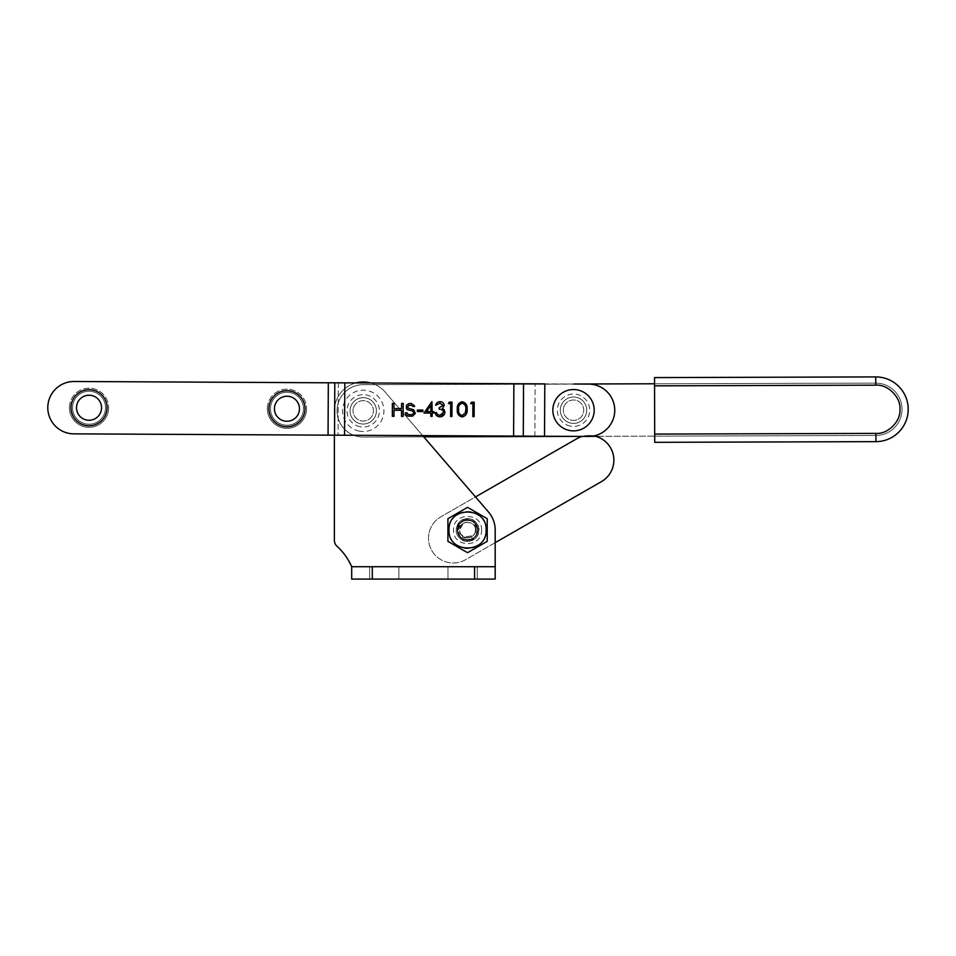 <?xml version="1.0" encoding="UTF-8"?>
<svg xmlns="http://www.w3.org/2000/svg" width="956" height="956" viewBox="0 0 956 956"><rect width="100%" height="100%" fill="white"/><g stroke="black" fill="none" stroke-linecap="round" stroke-linejoin="round"><path stroke-width="0.72" stroke-dasharray="4.78 3.58" d="M560.336 410.244A13.193 13.193 0 0 0 573.564 423.4A13.193 13.193 0 0 0 586.721 410.172A13.193 13.193 0 0 1 573.564 423.4A13.193 13.193 0 0 1 560.336 410.244A13.193 13.193 0 0 1 573.481 397.015A13.193 13.193 0 0 1 586.721 410.172A13.193 13.193 0 0 0 573.481 397.015A13.193 13.193 0 0 0 560.336 410.244A13.193 13.193 0 0 0 573.564 423.4A13.193 13.193 0 0 0 586.721 410.172A13.193 13.193 0 0 0 573.481 397.015A13.193 13.193 0 0 0 560.336 410.244A13.193 13.193 0 0 0 573.564 423.4A13.193 13.193 0 0 0 586.721 410.172A13.193 13.193 0 0 0 573.481 397.015A13.193 13.193 0 0 0 560.336 410.244M350.039 410.889A13.193 13.193 0 0 0 363.28 424.046A13.193 13.193 0 0 0 376.425 410.805A13.193 13.193 0 0 1 363.28 424.046A13.193 13.193 0 0 1 350.039 410.889A13.193 13.193 0 0 1 363.196 397.66A13.193 13.193 0 0 1 376.425 410.805A13.193 13.193 0 0 0 363.196 397.66A13.193 13.193 0 0 0 350.039 410.889A13.193 13.193 0 0 0 363.28 424.046A13.193 13.193 0 0 0 376.425 410.805A13.193 13.193 0 0 0 363.196 397.66A13.193 13.193 0 0 0 350.039 410.889A13.193 13.193 0 0 0 363.28 424.046A13.193 13.193 0 0 0 376.425 410.805A13.193 13.193 0 0 0 363.196 397.66A13.193 13.193 0 0 0 350.039 410.889M337.05 410.925A26.182 26.182 0 0 0 363.316 437.035L423.735 436.844L363.316 437.035A26.182 26.182 0 0 1 337.05 410.925A26.182 26.182 0 0 1 363.149 384.671A26.182 26.182 0 0 0 337.05 410.925A26.182 26.182 0 0 0 363.316 437.035L875.911 435.47A26.182 26.182 0 0 0 902.01 409.204A26.182 26.182 0 0 0 875.756 383.105L654.537 383.774L875.756 383.105A26.182 26.182 0 0 1 902.01 409.204A26.182 26.182 0 0 1 875.911 435.47A26.182 26.182 0 0 0 902.01 409.204A26.182 26.182 0 0 0 875.756 383.105A26.182 26.182 0 0 1 902.01 409.204A26.182 26.182 0 0 1 875.911 435.47L654.705 436.139L875.911 435.47L654.705 436.139L654.537 383.774L875.756 383.105A26.182 26.182 0 0 1 902.01 409.204A26.182 26.182 0 0 1 875.911 435.47A26.182 26.182 0 0 0 902.01 409.204A26.182 26.182 0 0 0 875.756 383.105L363.149 384.671A26.182 26.182 0 0 0 337.05 410.925M573.552 384.025L363.149 384.671L588.705 384.097L74.114 381.492A26.182 26.182 0 0 0 47.8 407.543A26.182 26.182 0 0 0 73.851 433.857A26.182 26.182 0 0 1 47.8 407.543A26.182 26.182 0 0 1 74.114 381.492L328.326 382.782L74.114 381.492A26.182 26.182 0 0 0 47.8 407.543A26.182 26.182 0 0 0 73.851 433.857L338.065 435.195L73.851 433.857M595.707 436.318L591.19 436.342M908.2 409.18A32.373 32.373 0 0 1 875.935 441.648L654.717 442.329L654.693 434.084L875.911 433.403L875.935 441.648A32.373 32.373 0 0 0 908.2 409.18A32.373 32.373 0 0 0 875.732 376.915L875.756 385.16L654.549 385.842L654.525 377.596L875.732 376.915M654.705 436.139L654.537 383.774L875.756 383.105L363.149 384.671A26.182 26.182 0 0 0 337.05 410.925A26.182 26.182 0 0 0 363.316 437.035L654.705 436.139M654.693 434.084L654.549 385.842M477.869 530.018A10.313 10.313 0 0 1 467.556 540.319A10.313 10.313 0 0 1 457.243 530.018A10.313 10.313 0 0 0 467.556 540.319A10.313 10.313 0 0 0 477.869 530.018A10.313 10.313 0 0 0 467.556 519.706A10.313 10.313 0 0 0 457.243 530.018A10.313 10.313 0 0 1 467.556 519.706A10.313 10.313 0 0 1 477.869 530.018A10.313 10.313 0 0 1 467.556 540.319A10.313 10.313 0 0 1 457.243 530.018A10.313 10.313 0 0 1 467.556 519.706A10.313 10.313 0 0 1 477.869 530.018A10.313 10.313 0 0 1 467.556 540.319A10.313 10.313 0 0 1 457.243 530.018A10.313 10.313 0 0 1 467.556 519.706A10.313 10.313 0 0 1 477.869 530.018M376.425 410.853A13.193 13.193 0 0 1 363.232 424.046A13.193 13.193 0 0 1 350.039 410.853A13.193 13.193 0 0 0 363.232 424.046A13.193 13.193 0 0 0 376.425 410.853A13.193 13.193 0 0 0 363.232 397.66A13.193 13.193 0 0 0 350.039 410.853A13.193 13.193 0 0 1 363.232 397.66A13.193 13.193 0 0 1 376.425 410.853A13.193 13.193 0 0 1 363.232 424.046A13.193 13.193 0 0 1 350.039 410.853A13.193 13.193 0 0 1 363.232 397.66A13.193 13.193 0 0 1 376.425 410.853A13.193 13.193 0 0 1 363.232 424.046A13.193 13.193 0 0 1 350.039 410.853A13.193 13.193 0 0 1 363.232 397.66A13.193 13.193 0 0 1 376.425 410.853M462.608 566.717L447.97 566.717L462.608 566.717M462.608 579.085L447.97 579.085L462.608 579.085M384.264 566.717L369.625 566.717L384.264 566.717M384.264 579.085L369.625 579.085L384.264 579.085M351.689 566.717A59.786 59.786 0 0 0 337.074 546.342A59.786 59.786 0 0 1 351.689 566.717L495.184 566.717L495.184 579.085L351.689 579.085L351.689 566.717L495.184 566.717L351.689 566.717L495.184 566.717L495.184 530.018L495.184 579.085L495.184 566.717L351.689 566.717A59.786 59.786 0 0 0 337.074 546.342A8.246 8.246 0 0 1 334.373 540.248L334.373 410.853A28.859 28.859 0 0 1 385.101 392.008L488.48 511.986A27.628 27.628 0 0 1 495.184 530.018A27.628 27.628 0 0 0 488.48 511.986L385.101 392.008A28.859 28.859 0 0 0 334.373 410.853A28.859 28.859 0 0 1 355.955 382.914M422.683 435.625L385.101 392.008A28.859 28.859 0 0 0 370.797 382.998M423.735 436.844L385.101 392.008A28.859 28.859 0 0 0 334.373 410.853L334.373 540.248A8.246 8.246 0 0 0 337.074 546.342A8.246 8.246 0 0 1 334.373 540.248M488.48 511.986L475.502 496.917L440.931 516.778A24.736 24.736 0 0 0 431.801 550.56A24.736 24.736 0 0 0 465.584 559.69L495.184 542.673L495.184 530.018A27.628 27.628 0 0 0 488.48 511.986M351.689 579.085L495.184 579.085L351.689 579.085M360.03 426.723A16.192 16.192 0 0 1 347.363 407.65A16.192 16.192 0 0 1 366.435 394.971A16.192 16.192 0 0 1 379.114 414.056A16.192 16.192 0 0 1 360.03 426.723M350.302 408.236A13.193 13.193 0 0 0 360.627 423.783A13.193 13.193 0 0 0 376.174 413.458A13.193 13.193 0 0 0 365.849 397.911A13.193 13.193 0 0 0 350.302 408.236A13.193 13.193 0 0 1 365.849 397.911A13.193 13.193 0 0 1 376.174 413.458A13.193 13.193 0 0 1 360.627 423.783A13.193 13.193 0 0 1 350.302 408.236M353.242 408.833A10.193 10.193 0 0 0 361.213 420.843A10.193 10.193 0 0 0 373.234 412.861A10.193 10.193 0 0 0 365.252 400.851A10.193 10.193 0 0 0 353.242 408.833A10.193 10.193 0 0 1 365.252 400.851A10.193 10.193 0 0 1 373.234 412.861A10.193 10.193 0 0 1 361.213 420.843A10.193 10.193 0 0 1 353.242 408.833M359.145 431.108A20.674 20.674 0 0 1 342.977 406.766A20.674 20.674 0 0 1 367.319 390.586A20.674 20.674 0 0 1 383.499 414.94A20.674 20.674 0 0 1 359.145 431.108M69.441 407.746A19.586 19.586 0 0 1 89.028 388.16A19.586 19.586 0 0 1 108.626 407.746A19.586 19.586 0 0 0 89.028 388.16A19.586 19.586 0 0 0 69.441 407.746A19.586 19.586 0 0 0 89.028 427.332A19.586 19.586 0 0 0 108.626 407.746A19.586 19.586 0 0 1 89.028 427.332A19.586 19.586 0 0 1 69.441 407.746M72.537 407.746A16.491 16.491 0 0 1 89.028 391.255A16.491 16.491 0 0 1 105.53 407.746A16.491 16.491 0 0 0 89.028 391.255A16.491 16.491 0 0 0 72.537 407.746A16.491 16.491 0 0 1 89.028 391.255A16.491 16.491 0 0 1 105.53 407.746A16.491 16.491 0 0 0 89.028 391.255A16.491 16.491 0 0 0 72.537 407.746A16.491 16.491 0 0 0 89.028 424.237A16.491 16.491 0 0 0 105.53 407.746A16.491 16.491 0 0 1 89.028 424.237A16.491 16.491 0 0 1 72.537 407.746A16.491 16.491 0 0 0 89.028 424.237A16.491 16.491 0 0 0 105.53 407.746A16.491 16.491 0 0 1 89.028 424.237A16.491 16.491 0 0 1 72.537 407.746M107.072 407.746A18.044 18.044 0 0 0 89.028 389.713A18.044 18.044 0 0 0 70.995 407.746A18.044 18.044 0 0 0 89.028 425.79A18.044 18.044 0 0 0 107.072 407.746M101.551 407.746A12.512 12.512 0 0 1 89.028 420.258A12.512 12.512 0 0 1 76.516 407.746A12.512 12.512 0 0 1 89.028 395.234A12.512 12.512 0 0 1 101.551 407.746M457.661 530.018A9.895 9.895 0 0 1 467.556 520.124A9.895 9.895 0 0 1 477.45 530.018C478.06 542.769 457.064 542.793 457.661 530.018C457.052 517.256 478.06 517.232 477.45 530.018C478.06 542.769 457.064 542.793 457.661 530.018C457.052 517.256 478.06 517.232 477.45 530.018C478.06 542.769 457.064 542.793 457.661 530.018C457.052 517.256 478.06 517.232 477.45 530.018C478.06 542.769 457.064 542.793 457.661 530.018C457.171 521.307 469.432 516.599 474.893 523.374C469.563 518.845 464.461 519.096 459.597 524.127L457.661 530.018C457.052 517.256 478.06 517.232 477.45 530.018C478.06 542.769 457.064 542.793 457.661 530.018C457.052 517.256 478.06 517.232 477.45 530.018C478.06 542.769 457.064 542.793 457.661 530.018C457.052 517.256 478.06 517.232 477.45 530.018C478.06 542.769 457.064 542.793 457.661 530.018C457.052 517.256 478.06 517.232 477.45 530.018C478.06 542.769 457.064 542.793 457.661 530.018C457.052 517.256 478.06 517.232 477.45 530.018C478.06 542.769 457.064 542.793 457.661 530.018C457.052 517.256 478.06 517.232 477.45 530.018C478.06 542.769 457.064 542.793 457.661 530.018C457.052 517.256 478.06 517.232 477.45 530.018C478.06 542.769 457.064 542.793 457.661 530.018C457.052 517.256 478.06 517.232 477.45 530.018C478.06 542.769 457.064 542.793 457.661 530.018C457.052 517.256 478.06 517.232 477.45 530.018C478.06 542.769 457.064 542.793 457.661 530.018C457.052 517.256 478.06 517.232 477.45 530.018C478.06 542.769 457.064 542.793 457.661 530.018C457.052 517.256 478.06 517.232 477.45 530.018C478.06 542.769 457.064 542.793 457.661 530.018C457.052 517.256 478.06 517.232 477.45 530.018C478.06 542.769 457.064 542.793 457.661 530.018C457.052 517.256 478.06 517.232 477.45 530.018C478.06 542.769 457.064 542.793 457.661 530.018C457.052 517.256 478.06 517.232 477.45 530.018C478.06 542.769 457.064 542.793 457.661 530.018C457.052 517.256 478.06 517.232 477.45 530.018C478.06 542.769 457.064 542.793 457.661 530.018C457.052 517.256 478.06 517.232 477.45 530.018C478.06 542.769 457.064 542.793 457.661 530.018C457.052 517.256 478.06 517.232 477.45 530.018C478.06 542.769 457.064 542.793 457.661 530.018C457.052 517.256 478.06 517.232 477.45 530.018C478.06 542.769 457.064 542.793 457.661 530.018C457.052 517.256 478.06 517.232 477.45 530.018C478.06 542.769 457.064 542.793 457.661 530.018C457.052 517.256 478.06 517.232 477.45 530.018C478.06 542.769 457.064 542.793 457.661 530.018C457.052 517.256 478.06 517.232 477.45 530.018C478.06 542.769 457.064 542.793 457.661 530.018C457.052 517.256 478.06 517.232 477.45 530.018C478.06 542.769 457.064 542.793 457.661 530.018C457.052 517.256 478.06 517.232 477.45 530.018C478.06 542.769 457.064 542.793 457.661 530.018C457.052 517.256 478.06 517.232 477.45 530.018C478.06 542.769 457.064 542.793 457.661 530.018C457.052 517.256 478.06 517.232 477.45 530.018C478.06 542.769 457.064 542.793 457.661 530.018C457.052 517.256 478.06 517.232 477.45 530.018A9.895 9.895 0 0 1 467.556 539.913A9.895 9.895 0 0 1 457.661 530.018C459.334 538.467 464.258 541.335 472.431 538.634C464.258 541.335 459.334 538.467 457.661 530.018A9.895 9.895 0 0 0 467.556 539.913A9.895 9.895 0 0 0 477.45 530.018M470.806 535.754L472.431 538.634L470.806 535.754L467.854 536.603C475.741 535.384 478.084 530.974 474.893 523.374M459.597 524.127C457.147 531.966 459.896 536.125 467.854 536.603M467.556 552.699L487.202 541.359L487.202 518.678L467.556 507.337L447.922 518.678L447.922 541.359L467.556 552.699L487.202 541.359L487.202 518.678L467.556 507.337L447.922 518.678L447.922 530.018L447.922 518.678L467.556 507.337L487.202 518.678L487.202 541.359L467.556 552.699L447.922 541.359L467.556 552.699M89.123 391.255A16.491 16.491 0 0 0 72.537 407.662A16.491 16.491 0 0 0 88.944 424.237A16.491 16.491 0 0 0 105.53 407.83A16.491 16.491 0 0 0 89.123 391.255A16.491 16.491 0 0 0 72.537 407.662A16.491 16.491 0 0 0 88.944 424.237A16.491 16.491 0 0 0 105.53 407.83A16.491 16.491 0 0 0 89.123 391.255M287.039 392.259A16.491 16.491 0 0 0 270.464 408.666A16.491 16.491 0 0 0 286.872 425.241A16.491 16.491 0 0 0 303.446 408.833A16.491 16.491 0 0 0 287.039 392.259A16.491 16.491 0 0 0 270.464 408.666A16.491 16.491 0 0 0 286.872 425.241A16.491 16.491 0 0 0 303.446 408.833A16.491 16.491 0 0 0 287.039 392.259M573.588 397.015A13.193 13.193 0 0 0 560.336 410.136A13.193 13.193 0 0 0 573.457 423.4A13.193 13.193 0 0 1 560.336 410.136A13.193 13.193 0 0 1 573.588 397.015A13.193 13.193 0 0 1 586.721 410.279A13.193 13.193 0 0 1 573.457 423.4A13.193 13.193 0 0 0 586.721 410.279A13.193 13.193 0 0 0 573.588 397.015M593.963 435.912A24.736 24.736 0 0 0 582.132 436.438L338.065 435.195L344.542 435.231L344.817 382.866L334.803 382.806L328.326 382.782L328.051 435.147L328.326 382.782L338.328 382.83L513.874 383.726L344.817 382.866L344.542 435.231L513.611 436.091L328.051 435.147L328.326 382.782M544.526 436.247L544.801 383.882L544.526 436.247L588.442 436.462A26.182 26.182 0 0 0 614.756 410.423A26.182 26.182 0 0 0 588.705 384.097A26.182 26.182 0 0 1 614.756 410.423A26.182 26.182 0 0 1 588.442 436.462A26.182 26.182 0 0 0 614.756 410.423A26.182 26.182 0 0 0 588.705 384.097L513.874 383.726L544.801 383.882L544.526 436.247L513.611 436.091L513.874 383.726L513.611 436.091L573.504 436.39M412.681 405.918L414.569 406.479L414.307 405.655L411.068 403.42L408.63 403.695L406.455 405.332L406.443 408.654L407.519 409.765L412.383 410.889L413.733 412.287L413.183 413.936L411.283 414.761L408.033 414.462L406.957 412.801L405.332 412.789L406.408 415.286L407.758 416.123L412.622 416.147L415.346 413.398L413.745 409.789L408.069 408.104L407.806 406.73L408.893 405.344L411.331 405.081L412.681 405.918M392.33 416.314L393.956 416.326L393.98 410.244L401.556 410.291L401.532 416.362L403.157 416.374L403.217 403.384L401.592 403.372L401.568 408.63L393.992 408.594L394.015 403.336L392.39 403.336L392.33 416.314M471.523 402.177L474.2 402.189L474.128 416.625L472.826 416.613L472.897 403.671L470.675 403.659L471.523 402.177M449.32 402.07L451.997 402.082L451.925 416.517L450.623 416.505L450.694 403.552L448.472 403.54L449.32 402.07M431.933 401.604L432.148 411.606L433.809 411.606L433.809 413.088L432.136 413.076L432.124 416.41L430.833 416.41L430.845 413.076L423.998 413.04L431.933 401.604M417.354 410.04L422.899 410.076L422.899 411.558L417.342 411.522L417.354 410.04M439.186 409.228L439.198 407.746L442.915 405.404L440.023 403.133L435.697 405.332C436.235 403.038 437.669 401.819 440.011 401.651C442.449 401.783 443.847 403.038 444.205 405.416L442.509 408.379M444.062 409.622L444.492 414.044M441.768 416.517L439.891 416.816M435.1 412.538L436.402 412.55L437.513 414.546L439.927 415.346M466.313 414.044L462.106 416.935C458.474 415.944 456.872 413.41 457.327 409.323C456.908 405.236 458.533 402.715 462.19 401.759C465.871 402.727 467.508 405.272 467.125 409.383M430.857 411.594L430.881 405.332L426.555 411.57L430.857 411.594M458.617 409.335C458.247 406.121 459.442 404.089 462.226 403.241C464.975 404.149 466.181 406.18 465.835 409.371L465.273 412.992L462.166 415.454C459.382 414.569 458.199 412.526 458.617 409.335M72.537 407.662A16.491 16.491 0 0 0 88.944 424.237A16.491 16.491 0 0 0 105.53 407.83A16.491 16.491 0 0 0 89.123 391.255A16.491 16.491 0 0 0 72.537 407.662A16.491 16.491 0 0 0 88.944 424.237A16.491 16.491 0 0 0 105.53 407.83A16.491 16.491 0 0 0 89.123 391.255A16.491 16.491 0 0 0 72.537 407.662M270.464 408.666A16.491 16.491 0 0 0 286.872 425.241A16.491 16.491 0 0 0 303.446 408.833A16.491 16.491 0 0 0 287.039 392.259A16.491 16.491 0 0 0 270.464 408.666A16.491 16.491 0 0 0 286.872 425.241A16.491 16.491 0 0 0 303.446 408.833A16.491 16.491 0 0 0 287.039 392.259A16.491 16.491 0 0 0 270.464 408.666M586.721 410.279A13.193 13.193 0 0 1 573.457 423.4A13.193 13.193 0 0 1 560.336 410.136A13.193 13.193 0 0 0 573.457 423.4A13.193 13.193 0 0 0 586.721 410.279A13.193 13.193 0 0 0 573.588 397.015A13.193 13.193 0 0 0 560.336 410.136A13.193 13.193 0 0 1 573.588 397.015A13.193 13.193 0 0 1 586.721 410.279M458.617 535.157A10.313 10.313 0 0 0 472.694 538.957A10.313 10.313 0 0 0 476.494 524.88A10.313 10.313 0 0 1 472.694 538.957A10.313 10.313 0 0 1 458.617 535.157A10.313 10.313 0 0 1 462.417 521.08A10.313 10.313 0 0 1 476.494 524.88A10.313 10.313 0 0 0 462.417 521.08A10.313 10.313 0 0 0 458.617 535.157M431.801 550.56A24.736 24.736 0 0 0 465.584 559.69L601.444 481.621A24.736 24.736 0 0 0 610.561 447.838A24.736 24.736 0 0 0 576.791 438.72L440.931 516.778A24.736 24.736 0 0 0 431.801 550.56M475.395 530.018C475.861 540.128 459.25 540.128 459.716 530.018C459.239 540.116 475.861 540.128 475.395 530.018C475.861 540.128 459.25 540.128 459.716 530.018C459.239 540.116 475.861 540.128 475.395 530.018C475.873 519.909 459.25 519.897 459.716 530.018C459.262 538.12 471.678 540.845 474.666 533.317A7.839 7.839 0 0 1 467.006 537.834C462.537 537.129 460.111 534.524 459.716 530.018C459.25 519.909 475.861 519.909 475.395 530.018C475.873 519.909 459.25 519.897 459.716 530.018C459.25 519.909 475.861 519.909 475.395 530.018M486.114 530.018A18.558 18.558 0 0 0 467.556 511.46A18.558 18.558 0 0 0 448.997 530.018A18.558 18.558 0 0 0 467.556 548.577A18.558 18.558 0 0 0 486.114 530.018A18.558 18.558 0 0 0 467.556 511.46A18.558 18.558 0 0 0 448.997 530.018A18.558 18.558 0 0 0 467.556 548.577A18.558 18.558 0 0 0 486.114 530.018M467.006 537.834C457.506 538.921 454.1 525.059 461.521 520.172C469.336 515.619 480.259 525.346 474.666 533.317M467.448 541.562C458.581 541.204 454.351 527.557 463.062 523.601L459.716 530.018C461.234 523.028 465.309 520.865 471.941 523.53C480.832 527.449 476.53 541.419 467.448 541.562C477.032 539.865 480.533 534.332 477.94 524.964C472.156 517.136 465.644 516.479 458.402 522.98C453.981 531.644 456.299 537.774 465.345 541.347C475.084 541.431 479.53 536.627 478.681 526.923C474.415 518.188 468.129 516.36 459.824 521.438C453.909 529.17 455.08 535.611 463.337 540.761C472.885 542.614 478.12 538.694 479.052 529.003C476.458 519.634 470.603 516.694 461.521 520.172M463.062 523.601A7.839 7.839 0 0 1 471.941 523.53M447.922 530.018L447.922 541.359L447.922 530.018M267.369 408.75A19.586 19.586 0 0 1 286.955 389.164A19.586 19.586 0 0 1 306.541 408.75A19.586 19.586 0 0 0 286.955 389.164A19.586 19.586 0 0 0 267.369 408.75A19.586 19.586 0 0 0 286.955 428.336A19.586 19.586 0 0 0 306.541 408.75A19.586 19.586 0 0 1 286.955 428.336A19.586 19.586 0 0 1 267.369 408.75M270.464 408.75A16.491 16.491 0 0 1 286.955 392.259A16.491 16.491 0 0 1 303.446 408.75A16.491 16.491 0 0 0 286.955 392.259A16.491 16.491 0 0 0 270.464 408.75A16.491 16.491 0 0 1 286.955 392.259A16.491 16.491 0 0 1 303.446 408.75A16.491 16.491 0 0 0 286.955 392.259A16.491 16.491 0 0 0 270.464 408.75A16.491 16.491 0 0 0 286.955 425.241A16.491 16.491 0 0 0 303.446 408.75A16.491 16.491 0 0 1 286.955 425.241A16.491 16.491 0 0 1 270.464 408.75A16.491 16.491 0 0 0 286.955 425.241A16.491 16.491 0 0 0 303.446 408.75A16.491 16.491 0 0 1 286.955 425.241A16.491 16.491 0 0 1 270.464 408.75M305 408.75A18.044 18.044 0 0 0 286.955 390.717A18.044 18.044 0 0 0 268.911 408.75A18.044 18.044 0 0 0 286.955 426.794A18.044 18.044 0 0 0 305 408.75M299.467 408.75A12.512 12.512 0 0 1 286.955 421.261A12.512 12.512 0 0 1 274.444 408.75A12.512 12.512 0 0 1 286.955 396.238A12.512 12.512 0 0 1 299.467 408.75M570.326 426.077A16.192 16.192 0 0 1 557.659 407.005A16.192 16.192 0 0 1 576.731 394.338A16.192 16.192 0 0 1 589.398 413.41A16.192 16.192 0 0 1 570.326 426.077M560.586 407.603A13.193 13.193 0 0 0 570.923 423.138A13.193 13.193 0 0 0 586.458 412.813A13.193 13.193 0 0 0 576.133 397.278A13.193 13.193 0 0 0 560.586 407.603A13.193 13.193 0 0 1 576.133 397.278A13.193 13.193 0 0 1 586.458 412.813A13.193 13.193 0 0 1 570.923 423.138A13.193 13.193 0 0 1 560.586 407.603M563.526 408.188A10.193 10.193 0 0 0 571.509 420.198A10.193 10.193 0 0 0 583.519 412.227A10.193 10.193 0 0 0 575.548 400.217A10.193 10.193 0 0 0 563.526 408.188A10.193 10.193 0 0 1 575.548 400.217A10.193 10.193 0 0 1 583.519 412.227A10.193 10.193 0 0 1 571.509 420.198A10.193 10.193 0 0 1 563.526 408.188M875.911 433.403C887.837 434.442 901.066 421.142 899.955 409.204C900.994 397.278 887.694 384.049 875.756 385.16M474.57 579.085L474.57 566.717M372.302 566.717L372.302 579.085M481.573 530.018C482.374 511.938 452.75 511.938 453.538 530.018C452.75 548.099 482.374 548.099 481.573 530.018M338.328 382.83L338.065 435.195L338.328 382.83M534.858 436.199L535.121 383.834L534.858 436.199M334.54 435.183L334.803 382.806M344.817 382.866L344.542 435.231M513.611 436.091L513.874 383.726M523.541 383.774L523.279 436.139M447.97 579.085L447.97 566.717L447.97 579.085M369.625 579.085L369.625 566.717L369.625 579.085M477.247 579.085L477.247 566.717L477.247 579.085M398.903 579.085L398.903 566.717L398.903 579.085"/><path stroke-width="1.43" d="M654.537 383.774L573.552 384.025L654.537 383.774M423.735 436.844L573.504 436.39L423.735 436.844L475.502 496.917L576.791 438.72A24.736 24.736 0 0 1 582.132 436.438L573.504 436.39M591.19 436.342L595.707 436.318M908.2 409.18A32.373 32.373 0 0 0 875.732 376.915L654.525 377.596L654.717 442.329L875.935 441.648A32.373 32.373 0 0 0 908.2 409.18M334.373 540.248L334.373 435.183L334.373 540.248A8.246 8.246 0 0 0 337.074 546.342A59.786 59.786 0 0 1 351.689 566.717L351.689 579.085L351.689 566.717L351.689 579.085L495.184 579.085L495.184 530.018A27.628 27.628 0 0 0 488.48 511.986L422.683 435.625M355.955 382.914A28.859 28.859 0 0 1 370.797 382.998M593.963 435.912A24.736 24.736 0 0 1 601.444 481.621L495.184 542.673L495.184 566.717L351.689 566.717M70.995 407.746A18.044 18.044 0 0 1 89.028 389.713A18.044 18.044 0 0 1 107.072 407.746A18.044 18.044 0 0 1 89.028 425.79A18.044 18.044 0 0 1 70.995 407.746M76.516 407.746A12.512 12.512 0 0 0 89.028 420.258A12.512 12.512 0 0 0 101.551 407.746A12.512 12.512 0 0 0 89.028 395.234A12.512 12.512 0 0 0 76.516 407.746M448.997 530.018C447.85 506.083 487.261 506.083 486.114 530.018C487.261 553.954 447.85 553.954 448.997 530.018M487.202 530.018L487.202 518.678L467.556 507.337L447.922 518.678L447.922 541.359L467.556 552.699L487.202 541.359L487.202 530.018M73.851 433.857L328.051 435.147L73.851 433.857A26.182 26.182 0 0 1 47.8 407.543A26.182 26.182 0 0 1 74.114 381.492L328.326 382.782L328.051 435.147L588.442 436.462A26.182 26.182 0 0 0 614.756 410.423A26.182 26.182 0 0 0 588.705 384.097L573.552 384.025M328.326 382.782L544.801 383.882L544.526 436.247M412.144 405.368L412.944 406.479L414.569 406.479L414.307 405.655L411.068 403.42L408.63 403.695L406.455 405.332L406.443 408.654L407.519 409.765L412.383 410.889L413.733 412.287L413.183 413.936L411.283 414.761L408.033 414.462L406.957 412.801L405.332 412.789L406.408 415.286L407.758 416.123L412.622 416.147L415.346 413.398L413.745 409.789L408.069 408.104L407.806 406.73L408.893 405.344L412.144 405.368M392.39 403.336L392.33 416.314L393.956 416.326L393.98 410.244L401.556 410.291L401.532 416.362L403.157 416.374L403.217 403.384L401.592 403.372L401.568 408.63L393.992 408.594L394.015 403.336L392.39 403.336M474.128 416.625L474.2 402.189L471.523 402.177L470.675 403.659L472.897 403.671L472.826 416.613L474.128 416.625M451.925 416.517L451.997 402.082L449.32 402.07L448.472 403.54L450.694 403.552L450.623 416.505L451.925 416.517M432.148 411.606L431.933 401.604L423.998 413.04L430.845 413.076L430.833 416.41L432.124 416.41L432.136 413.076L433.809 413.088L433.809 411.606L432.148 411.606M422.899 411.558L422.899 410.076L417.354 410.04L417.342 411.522L422.899 411.558M440.011 401.651C437.681 401.807 436.247 403.038 435.697 405.332L440.023 403.133L442.915 405.404L439.198 407.746L439.186 409.228C441.624 409.084 443.094 410.112 443.62 412.311L439.927 415.346L437.513 414.546L436.402 412.55L435.1 412.538C435.589 415.227 437.191 416.649 439.891 416.816C442.867 416.673 444.54 415.119 444.91 412.191L444.062 409.622L442.509 408.379L444.205 405.416C443.859 403.05 442.461 401.795 440.011 401.651M467.125 409.383C467.52 405.272 465.871 402.739 462.19 401.759C458.533 402.715 456.908 405.236 457.327 409.323C456.872 413.41 458.474 415.944 462.106 416.935C465.799 416.003 467.472 413.494 467.125 409.383L466.313 414.044M442.509 408.379L444.062 409.622M444.492 414.044L441.768 416.517M439.891 416.816C437.203 416.661 435.601 415.227 435.1 412.538M439.927 415.346L442.664 414.378M443.62 412.311C443.094 410.112 441.624 409.096 439.186 409.228M426.555 411.57L430.881 405.332L430.857 411.594L426.555 411.57M462.226 403.241C464.975 404.149 466.181 406.18 465.835 409.371L465.273 412.992L462.166 415.454C459.382 414.569 458.199 412.526 458.617 409.335C458.247 406.121 459.442 404.089 462.226 403.241M268.911 408.75A18.044 18.044 0 0 1 286.955 390.717A18.044 18.044 0 0 1 305 408.75A18.044 18.044 0 0 1 286.955 426.794A18.044 18.044 0 0 1 268.911 408.75M274.444 408.75A12.512 12.512 0 0 0 286.955 421.261A12.512 12.512 0 0 0 299.467 408.75A12.512 12.512 0 0 0 286.955 396.238A12.512 12.512 0 0 0 274.444 408.75M569.441 430.463A20.674 20.674 0 0 1 553.261 406.121A20.674 20.674 0 0 1 577.615 389.952A20.674 20.674 0 0 1 593.784 414.295A20.674 20.674 0 0 1 569.441 430.463M875.935 441.648L875.911 433.403C887.897 434.406 901.03 421.19 899.955 409.204C900.958 397.218 887.742 384.085 875.756 385.16L875.732 376.915M654.549 385.842L875.756 385.16M875.911 433.403L654.693 434.084M474.57 566.717L474.57 579.085M372.302 579.085L372.302 566.717M334.803 382.806L334.54 435.183M523.279 436.139L523.541 383.774M513.874 383.726L513.611 436.091M344.542 435.231L344.817 382.866"/></g></svg>
